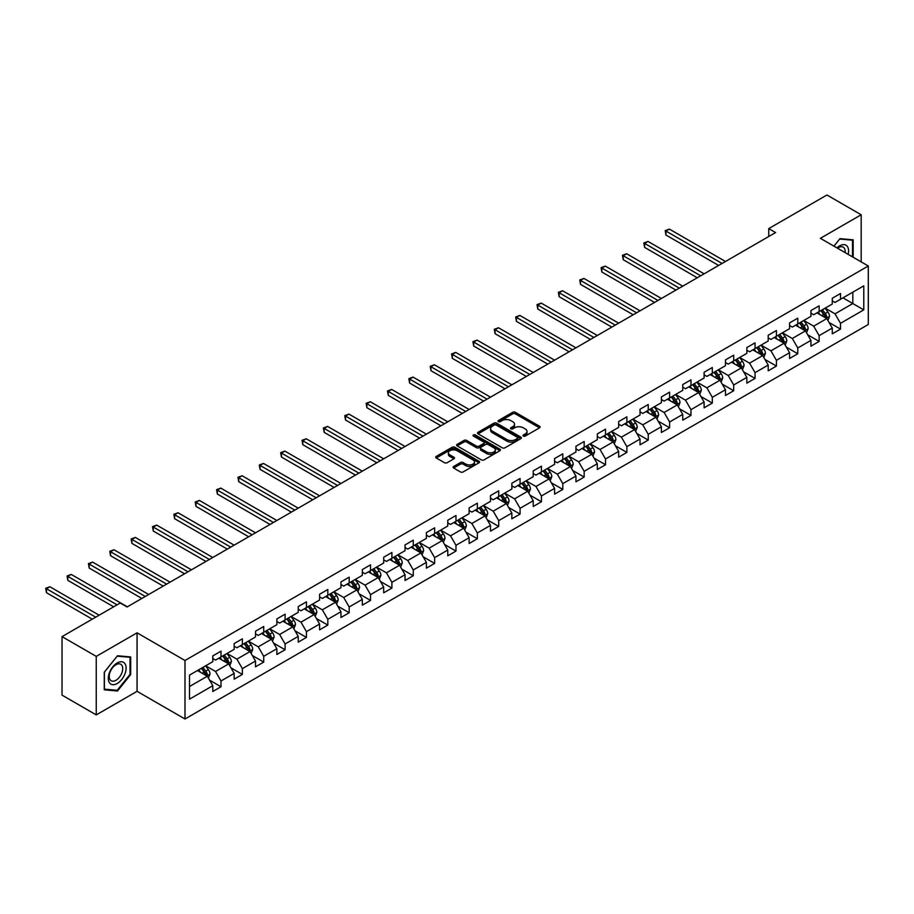 <?xml version="1.0" encoding="UTF-8"?>
<svg xmlns="http://www.w3.org/2000/svg" width="914" height="914" viewBox="0 0 914 914"><rect width="100%" height="100%" fill="white"/><g stroke="black" fill="none" stroke-linecap="round" stroke-linejoin="round"><path stroke-width="1.37" d="M523.402 436.069A1.325 0.765 0 0 0 525.276 436.069L539.557 427.832A1.897 1.097 0 0 0 540.117 427.055A1.897 1.097 0 0 0 539.557 426.278L515.37 412.305A1.897 1.097 0 0 0 512.674 412.305L498.393 420.554A1.325 0.765 0 0 0 500.278 421.64L502.129 420.566A6.078 3.507 0 0 1 510.732 420.566L512.743 421.731A6.078 3.507 0 0 1 514.525 424.222A6.078 3.507 0 0 1 512.743 426.701L510.892 427.763A1.325 0.765 0 0 0 512.777 428.86L514.628 427.786A6.078 3.507 0 0 1 523.231 427.786L525.242 428.952A6.078 3.507 0 0 1 527.024 431.431A6.078 3.507 0 0 1 525.242 433.922L523.402 434.984A1.325 0.765 0 0 0 523.402 436.069L523.402 434.984M453.675 466.471A1.897 1.097 0 0 0 453.116 467.248A1.897 1.097 0 0 0 453.675 468.025L460.462 471.944A1.897 1.097 0 0 0 463.147 471.944L479.005 462.781A1.897 1.097 0 0 0 479.564 462.016A1.897 1.097 0 0 0 479.005 461.239L454.818 447.266A1.897 1.097 0 0 0 452.122 447.266L436.264 456.417A1.897 1.097 0 0 0 435.704 457.194A1.897 1.097 0 0 0 436.264 457.971L444.467 462.713A1.897 1.097 0 0 0 447.152 462.713L453.938 458.794A1.897 1.097 0 0 0 454.498 458.017A1.897 1.097 0 0 0 453.938 457.24L449.871 454.886A5.084 2.936 0 0 1 448.386 452.818A5.084 2.936 0 0 1 451.527 450.099A5.084 2.936 0 0 1 457.069 450.739L472.995 459.936A5.084 2.936 0 0 1 474.48 462.016A5.084 2.936 0 0 1 471.338 464.723A5.084 2.936 0 0 1 465.797 464.084L463.147 462.553A1.897 1.097 0 0 0 460.462 462.553L453.675 466.471L453.675 468.025L460.462 464.129L460.462 462.553M137.066 632.831L96.256 656.389L62.026 636.624L62.026 695.131L96.256 714.897L137.066 691.327L184.994 718.998L184.994 660.502L137.066 632.831L137.066 691.327M861.182 261.884L861.182 214.767L820.372 238.326L868.3 265.997L184.994 660.502M861.182 214.767L826.942 195.002L768.743 228.603L768.743 236.509M62.026 636.624L120.225 603.023L127.069 606.976L775.598 232.556L768.743 228.603M502.266 447.814A1.897 1.097 0 0 0 504.951 447.814L520.809 438.651A1.897 1.097 0 0 0 521.368 437.875A1.897 1.097 0 0 0 520.809 437.098L496.61 423.136A1.897 1.097 0 0 0 493.926 423.136L478.068 432.288A1.897 1.097 0 0 0 477.508 433.065A1.897 1.097 0 0 0 478.068 433.842L502.266 447.814M473.966 436.355A1.325 0.765 0 0 1 475.314 436.549L499.889 450.739L484.043 459.879A1.897 1.097 0 0 1 481.358 459.879L457.171 445.906L463.958 442.022L463.958 440.434L457.171 444.353A1.897 1.097 0 0 0 456.612 445.129A1.897 1.097 0 0 0 457.171 445.906L457.171 444.353M463.958 442.022A1.897 1.097 0 0 1 466.643 442.022L466.643 440.434A1.897 1.097 0 0 0 463.958 440.434M466.643 440.434L476.457 446.101A1.897 1.097 0 0 0 479.142 446.101L483.643 443.507A1.897 1.097 0 0 0 484.203 442.73A1.897 1.097 0 0 0 483.643 441.953L473.429 436.058A1.325 0.765 0 0 1 475.314 434.961L499.912 449.162A1.897 1.097 0 0 1 500.461 449.939A1.897 1.097 0 0 1 499.912 450.716L499.912 449.162M184.994 718.998L868.3 324.493L868.3 265.997M209.569 680.142L221.005 686.745L221.005 680.976L234.155 673.389L234.155 679.159L242.37 674.418L242.37 668.637L255.509 661.051L255.509 666.82L263.723 662.079L263.723 656.309L276.873 648.723L276.873 654.493L285.088 649.751L285.088 643.97L298.238 636.384L298.238 642.154L306.453 637.412L306.453 631.643L319.603 624.056L319.603 629.826L327.818 625.085L327.818 619.304L340.956 611.717L340.956 617.487L349.182 612.746L349.182 606.976L362.321 599.39L362.321 605.159L370.536 600.418L370.536 594.637L383.686 587.051L383.686 592.82L391.9 588.079L391.9 582.309L405.051 574.723L405.051 580.493L413.265 575.751L413.265 569.97L426.404 562.384L426.404 568.154L434.63 563.412L434.63 557.643L447.769 550.057L447.769 555.826L455.983 551.085L455.983 545.304L469.133 537.718L469.133 543.487L477.348 538.746L477.348 532.976L490.498 525.39L490.498 531.16L498.713 526.418L498.713 520.637L511.851 513.051L511.851 518.821L520.077 514.079L520.077 508.31L533.216 500.723L533.216 506.493L541.431 501.752L541.431 495.971L554.581 488.384L554.581 494.154L562.796 489.413L562.796 483.643L575.946 476.057L575.946 481.827L584.16 477.085L584.16 471.316L597.299 463.718L597.299 469.488L605.525 464.746L605.525 458.977L618.664 451.39L618.664 457.16L626.878 452.419L626.878 446.649L640.029 439.051L640.029 444.821L648.243 440.08L648.243 434.31L661.393 426.724L661.393 432.493L669.608 427.752L669.608 421.982L682.747 414.385L682.747 420.154L690.973 415.413L690.973 409.643L704.111 402.057L704.111 407.827L712.326 403.085L712.326 397.316L725.476 389.718L725.476 395.488L733.691 390.746L733.691 384.977L746.841 377.391L746.841 383.16L755.055 378.419L755.055 372.649L768.206 365.052L768.206 370.821L776.42 366.08L776.42 360.31L789.559 352.724L789.559 358.494L797.773 353.752L797.773 347.983L810.924 340.385L810.924 346.155L819.138 341.413L819.138 335.644L832.288 328.057L832.288 333.827L840.503 329.086L840.503 323.316L863.776 309.869L863.776 285.842L852.831 292.16L852.831 303.551L863.776 309.869M221.005 686.745L212.791 691.487L212.791 685.717L189.506 699.153L189.506 675.126L212.791 661.679L212.791 655.909L221.005 651.168L221.005 656.938L234.155 649.351L234.155 643.582L242.37 638.84L242.37 644.61L255.509 637.012L255.509 631.243L263.723 626.501L263.723 632.271L276.873 624.685L276.873 618.915L285.088 614.174L285.088 619.943L298.238 612.346L298.238 606.576L306.453 601.835L306.453 607.604L319.603 600.018L319.603 594.249L327.818 589.507L327.818 595.277L340.956 587.679L340.956 581.91L349.182 577.168L349.182 582.938L362.321 575.352L362.321 569.582L370.536 564.841L370.536 570.61L383.686 563.013L383.686 557.243L391.9 552.502L391.9 558.271L405.051 550.685L405.051 544.915L413.265 540.174L413.265 545.944L426.404 538.346L426.404 532.576L434.63 527.835L434.63 533.605L447.769 526.018L447.769 520.249L455.983 515.507L455.983 521.277L469.133 513.691L469.133 507.91L477.348 503.168L477.348 508.938L490.498 501.352L490.498 495.582L498.713 490.841L498.713 496.61L511.851 489.024L511.851 483.243L520.077 478.502L520.077 484.271L533.216 476.685L533.216 470.916L541.431 466.174L541.431 471.944L554.581 464.358L554.581 458.577L562.796 453.835L562.796 459.605L575.946 452.019L575.946 446.249L584.16 441.508L584.16 447.277L597.299 439.691L597.299 433.91L605.525 429.169L605.525 434.938L618.664 427.352L618.664 421.583L626.878 416.841L626.878 422.611L640.029 415.025L640.029 409.244L648.243 404.502L648.243 410.272L661.393 402.686L661.393 396.916L669.608 392.175L669.608 397.944L682.747 390.358L682.747 384.577L690.973 379.836L690.973 385.605L704.111 378.019L704.111 372.249L712.326 367.508L712.326 373.278L725.476 365.691L725.476 359.91L733.691 355.169L733.691 360.939L746.841 353.352L746.841 347.583L755.055 342.841L755.055 348.611L768.206 341.025L768.206 335.244L776.42 330.502L776.42 336.272L789.559 328.686L789.559 322.916L797.773 318.175L797.773 323.944L810.924 316.358L810.924 310.577L819.138 305.836L819.138 311.605L832.288 304.019L832.288 298.25L840.503 293.508L840.503 299.278L863.776 285.842M218.812 658.206L228.671 663.895L215.533 671.493L205.673 665.792M212.791 658.526L215.533 660.102L221.005 656.938M215.533 671.493L221.005 680.976M228.671 663.895L234.155 673.389M240.176 645.867L250.036 651.568L236.886 659.154L227.026 653.464M234.155 646.187L236.886 647.775L242.37 644.61M236.886 659.154L242.37 668.637M250.036 651.568L255.509 661.051M261.541 633.539L271.401 639.229L258.251 646.826L248.391 641.125M255.509 633.859L258.251 635.436L263.723 632.271M258.251 646.826L263.723 656.309M271.401 639.229L276.873 648.723M282.894 621.2L292.754 626.901L279.615 634.487L269.756 628.798M276.873 621.52L279.615 623.108L285.088 619.943M279.615 634.487L285.088 643.97M292.754 626.901L298.238 636.384M304.259 608.873L314.119 614.562L300.98 622.16L291.12 616.459M298.238 609.192L300.98 610.769L306.453 607.604M300.98 622.16L306.453 631.643M314.119 614.562L319.603 624.056M325.624 596.545L335.484 602.235L322.334 609.821L312.474 604.131M319.603 596.853L322.334 598.442L327.818 595.277M322.334 609.821L327.818 619.304M335.484 602.235L340.956 611.717M346.989 584.206L356.848 589.896L343.698 597.493L333.839 591.792M340.956 584.526L343.698 586.103L349.182 582.938M343.698 597.493L349.182 606.976M356.848 589.896L362.321 599.39M368.342 571.878L378.202 577.568L365.063 585.154L355.203 579.465M362.321 572.187L365.063 573.775L370.536 570.61M365.063 585.154L370.536 594.637M378.202 577.568L383.686 587.051M389.707 559.539L399.567 565.229L386.428 572.827L376.568 567.126M383.686 559.859L386.428 561.436L391.9 558.271M386.428 572.827L391.9 582.309M399.567 565.229L405.051 574.723M411.072 547.212L420.931 552.901L407.781 560.488L397.921 554.798M405.051 547.52L407.781 549.108L413.265 545.944M407.781 560.488L413.265 569.97M420.931 552.901L426.404 562.384M432.436 534.873L442.296 540.562L429.146 548.16L419.286 542.459M426.404 535.193L429.146 536.769L434.63 533.605M429.146 548.16L434.63 557.643M442.296 540.562L447.769 550.057M453.801 522.545L463.661 528.235L450.511 535.821L440.651 530.131M447.769 522.854L450.511 524.442L455.983 521.277M450.511 535.821L455.983 545.304M463.661 528.235L469.133 537.718M475.154 510.206L485.014 515.896L471.875 523.494L462.016 517.792M469.133 510.526L471.875 512.103L477.348 508.938M471.875 523.494L477.348 532.976M485.014 515.896L490.498 525.39M496.519 497.879L506.379 503.568L493.229 511.154L483.369 505.465M490.498 498.187L493.229 499.775L498.713 496.61M493.229 511.154L498.713 520.637M506.379 503.568L511.851 513.051M517.884 485.54L527.744 491.229L514.593 498.827L504.734 493.126M511.851 485.86L514.593 487.436L520.077 484.271M514.593 498.827L520.077 508.31M527.744 491.229L533.216 500.723M539.249 473.212L549.108 478.902L535.958 486.488L526.098 480.798M533.216 473.521L535.958 475.109L541.431 471.944M535.958 486.488L541.431 495.971M549.108 478.902L554.581 488.384M560.602 460.873L570.462 466.563L557.323 474.16L547.463 468.459M554.581 461.193L557.323 462.77L562.796 459.605M557.323 474.16L562.796 483.643M570.462 466.563L575.946 476.057M581.967 448.546L591.826 454.235L578.676 461.821L568.816 456.132M575.946 448.854L578.676 450.442L584.16 447.277M578.676 461.821L584.16 471.316M591.826 454.235L597.299 463.718M603.331 436.207L613.191 441.896L600.041 449.494L590.181 443.793M597.299 436.526L600.041 438.103L605.525 434.938M600.041 449.494L605.525 458.977M613.191 441.896L618.664 451.39M624.696 423.879L634.556 429.569L621.406 437.155L611.546 431.465M618.664 424.187L621.406 425.775L626.878 422.611M621.406 437.155L626.878 446.649M634.556 429.569L640.029 439.051M646.049 411.54L655.909 417.23L642.771 424.827L632.911 419.126M640.029 411.86L642.771 413.436L648.243 410.272M642.771 424.827L648.243 434.31M655.909 417.23L661.393 426.724M667.414 399.212L677.274 404.902L664.124 412.488L654.264 406.799M661.393 399.521L664.124 401.109L669.608 397.944M664.124 412.488L669.608 421.982M677.274 404.902L682.747 414.385M688.779 386.873L698.639 392.563L685.489 400.161L675.629 394.46M682.747 387.193L685.489 388.77L690.973 385.605M685.489 400.161L690.973 409.643M698.639 392.563L704.111 402.057M710.144 374.546L720.004 380.235L706.853 387.822L696.994 382.132M704.111 374.854L706.853 376.442L712.326 373.278M706.853 387.822L712.326 397.316M720.004 380.235L725.476 389.718M731.497 362.207L741.357 367.896L728.218 375.494L718.358 369.793M725.476 362.527L728.218 364.103L733.691 360.939M728.218 375.494L733.691 384.977M741.357 367.896L746.841 377.391M752.862 349.879L762.722 355.569L749.571 363.155L739.712 357.465M746.841 350.188L749.571 351.776L755.055 348.611M749.571 363.155L755.055 372.649M762.722 355.569L768.206 365.052M774.227 337.54L784.086 343.23L770.936 350.827L761.076 345.126M768.206 337.86L770.936 339.437L776.42 336.272M770.936 350.827L776.42 360.31M784.086 343.23L789.559 352.724M795.591 325.213L805.451 330.902L792.301 338.488L782.441 332.799M789.559 325.521L792.301 327.109L797.773 323.944M792.301 338.488L797.773 347.983M805.451 330.902L810.924 340.385M816.945 312.874L826.804 318.563L813.666 326.161L803.806 320.46M810.924 313.194L813.666 314.77L819.138 311.605M813.666 326.161L819.138 335.644M826.804 318.563L832.288 328.057M842.971 297.85L852.831 303.551L835.019 313.822L825.171 308.132M832.288 300.855L835.019 302.443L840.503 299.278M835.019 313.822L840.503 323.316M96.256 656.389L96.256 714.897M189.506 686.505L207.307 676.234L197.447 670.533M207.307 676.234L212.791 685.717M829.067 322.482L840.503 329.086M807.702 334.81L819.138 341.413M786.348 347.149L797.773 353.752M764.984 359.476L776.42 366.08M743.619 371.815L755.055 378.419M722.254 384.143L733.691 390.746M700.901 396.482L712.326 403.085M679.536 408.809L690.973 415.413M658.171 421.148L669.608 427.752M636.807 433.476L648.243 440.08M615.453 445.815L626.878 452.419M594.089 458.143L605.525 464.746M572.724 470.482L584.16 477.085M551.359 482.809L562.796 489.413M530.006 495.148L541.431 501.752M508.641 507.476L520.077 514.079M487.276 519.815L498.713 526.418M465.912 532.142L477.348 538.746M444.558 544.481L455.983 551.085M423.193 556.809L434.63 563.412M401.829 569.148L413.265 575.751M380.464 581.475L391.9 588.079M359.099 593.814L370.536 600.418M337.746 606.142L349.182 612.746M316.381 618.481L327.818 625.085M295.016 630.809L306.453 637.412M273.652 643.148L285.088 649.751M252.298 655.475L263.723 662.079M230.934 667.814L242.37 674.418M853.173 257.257L853.173 239.834L839.955 238.645L833.922 246.152M104.265 689.819L117.483 691.007L130.691 674.566L130.691 656.949L117.483 655.761L104.265 672.201L104.265 689.819M130.017 674.166L130.691 674.566M116.089 690.196L117.483 691.007M523.928 436.264L525.242 435.498A6.078 3.507 0 0 0 527.024 433.019L527.024 431.431M514.525 424.222L514.525 425.798A6.078 3.507 0 0 1 512.743 428.278L511.429 429.043M539.534 427.843L515.37 413.882A1.897 1.097 0 0 0 512.674 413.882L498.93 421.822M520.809 437.098L520.809 438.651L496.61 424.713A1.897 1.097 0 0 0 493.926 424.713L478.091 433.853L478.068 432.288M517.45 438.423A1.325 0.765 0 0 0 517.45 437.338L496.211 425.067A1.325 0.765 0 0 0 494.325 425.067L492.383 426.198A6.078 3.507 0 0 0 490.601 428.677A6.078 3.507 0 0 0 492.383 431.168L506.893 439.543A6.078 3.507 0 0 0 515.496 439.543L517.45 438.423L517.45 440A1.325 0.765 0 0 0 517.838 439.463L517.838 437.875M490.601 428.677L490.601 430.266A6.078 3.507 0 0 0 492.383 432.745L492.383 431.168M517.45 440L515.496 441.131A6.078 3.507 0 0 1 506.893 441.131L492.383 432.745M466.643 442.022L476.457 447.689A1.897 1.097 0 0 0 479.142 447.689L483.643 445.084A1.897 1.097 0 0 0 484.203 444.307L484.203 442.73M486.636 451.984A5.084 2.936 0 0 0 492.178 452.613A5.084 2.936 0 0 0 495.319 449.905A5.084 2.936 0 0 0 493.823 447.826L488.213 444.592A1.897 1.097 0 0 0 485.528 444.592L481.027 447.186A1.897 1.097 0 0 0 480.467 447.963A1.897 1.097 0 0 0 481.027 448.74L486.636 451.984L486.636 453.561A5.084 2.936 0 0 0 492.178 454.201A5.084 2.936 0 0 0 495.319 451.482L495.319 449.905M480.467 447.963L480.467 449.551A1.897 1.097 0 0 0 481.027 450.316L481.027 448.74M486.636 453.561L481.027 450.316M474.48 462.016L474.48 463.592A5.084 2.936 0 0 1 471.338 466.3A5.084 2.936 0 0 1 465.797 465.672L463.147 464.129A1.897 1.097 0 0 0 460.462 464.129M448.386 452.818L448.386 454.395A5.084 2.936 0 0 0 449.871 456.474L449.871 454.886M453.915 458.805L449.871 456.474M478.982 462.804L454.818 448.843A1.897 1.097 0 0 0 452.122 448.843L436.286 457.994L436.264 456.417M827.89 320.437L829.524 316.335A5.13 2.959 -120 0 0 827.878 311.971L825.056 308.189M820.132 314.713L818.213 312.142M725.476 261.484L669.368 229.094L665.952 231.071L665.952 235.024L718.633 265.437M820.806 310.646L823.64 314.416A5.13 2.959 60 0 1 825.102 317.501L826.747 316.552A5.13 2.959 -120 0 0 825.285 313.468L822.451 309.697M821.172 310.44L824.302 314.622A2.616 1.508 60 0 1 824.782 315.421L826.747 316.552M665.952 235.024L665.198 230.636L722.049 263.461M665.198 230.636L669.368 229.094M851.631 239.697L852.488 240.188L852.488 256.857M833.956 246.163L839.68 239.034L852.488 240.188M848.158 254.366A12.59 7.266 120 0 0 845.976 245.215A12.59 7.266 120 0 0 836.961 247.9M845.107 252.607A9.528 5.507 120 0 0 843.199 247.134A9.528 5.507 120 0 0 837.51 248.22M117.209 683.501A12.59 7.266 120 0 0 126.109 668.088A12.59 7.266 120 0 0 117.209 662.947A12.59 7.266 120 0 0 108.309 678.371A12.59 7.266 120 0 0 117.209 683.501M115.964 680.29A9.528 5.507 120 0 0 122.19 671.893A9.528 5.507 120 0 0 120.728 664.25A9.528 5.507 120 0 0 115.964 664.729A9.528 5.507 120 0 0 109.737 673.127A9.528 5.507 120 0 0 111.2 680.759A9.528 5.507 120 0 0 115.964 680.29M104.402 672.087L117.209 656.161L130.017 657.303L130.017 674.372L117.209 690.299L104.402 689.156L104.379 672.064M129.16 656.812L130.017 657.303M806.525 332.776L808.159 328.674A5.13 2.959 -120 0 0 806.525 324.299L803.692 320.528M798.767 327.041L796.848 324.481M704.111 273.823L648.015 241.433L644.587 243.41L644.587 247.363L697.268 277.776M799.453 322.985L802.275 326.755A5.13 2.959 60 0 1 803.749 329.84L805.383 328.891A5.13 2.959 -120 0 0 803.92 325.807L801.087 322.025M799.807 322.768L802.938 326.961A2.616 1.508 60 0 1 803.417 327.749L805.383 328.891M644.587 247.363L643.833 242.975L700.695 275.8M643.833 242.975L648.015 241.433M785.172 345.104L786.794 341.002A5.13 2.959 -120 0 0 785.16 336.638L782.327 332.856M777.403 339.38L775.483 336.809M682.747 286.151L626.65 253.761L623.222 255.737L623.222 259.69L675.903 290.104M778.088 335.312L780.91 339.083A5.13 2.959 60 0 1 782.384 342.167L784.029 341.219A5.13 2.959 -120 0 0 782.555 338.134L779.733 334.364M778.442 335.107L781.584 339.288A2.616 1.508 60 0 1 782.053 340.088L784.029 341.219M623.222 259.69L622.468 255.303L679.331 288.127M622.468 255.303L626.65 253.761M763.807 357.443L765.429 353.341A5.13 2.959 -120 0 0 763.796 348.965L760.974 345.195M756.038 351.707L754.119 349.148M661.393 298.49L605.285 266.1L601.869 268.076L601.869 272.029L654.538 302.443M756.723 347.64L759.545 351.422A5.13 2.959 60 0 1 761.019 354.506L762.664 353.558A5.13 2.959 -120 0 0 761.191 350.473L758.369 346.692M757.078 347.434L760.22 351.627A2.616 1.508 60 0 1 760.688 352.416L762.664 353.558M601.869 272.029L601.115 267.642L657.966 300.466M601.115 267.642L605.285 266.1M742.442 369.77L744.076 365.669A5.13 2.959 -120 0 0 742.431 361.304L739.609 357.523M734.685 364.046L732.765 361.476M640.029 310.817L583.92 278.427L580.504 280.404L580.504 284.357L633.185 314.77M735.359 359.979L738.192 363.749A5.13 2.959 60 0 1 739.654 366.834L741.3 365.886A5.13 2.959 -120 0 0 739.837 362.801L737.004 359.031M735.724 359.773L738.855 363.955A2.616 1.508 60 0 1 739.335 364.755L741.3 365.886M580.504 284.357L579.75 279.97L636.601 312.794M579.75 279.97L583.92 278.427M721.077 382.109L722.711 378.008A5.13 2.959 -120 0 0 721.077 373.632L718.244 369.862M713.32 376.374L711.4 373.815M618.664 323.156L562.567 290.766L559.139 292.743L559.139 296.696L611.82 327.109M714.005 372.306L716.827 376.088A5.13 2.959 60 0 1 718.301 379.173L719.935 378.225A5.13 2.959 -120 0 0 718.473 375.14L715.639 371.358M714.36 372.101L717.49 376.294A2.616 1.508 60 0 1 717.97 377.082L719.935 378.225M559.139 296.696L558.385 292.309L615.248 325.133M558.385 292.309L562.567 290.766M699.724 394.437L701.346 390.335A5.13 2.959 -120 0 0 699.713 385.971L696.879 382.189M691.955 388.713L690.036 386.142M597.299 335.484L541.202 303.094L537.775 305.07L537.775 309.023L590.455 339.437M692.641 384.645L695.463 388.416A5.13 2.959 60 0 1 696.936 391.5L698.582 390.552A5.13 2.959 -120 0 0 697.108 387.467L694.286 383.697M692.995 384.44L696.137 388.621A2.616 1.508 60 0 1 696.605 389.421L698.582 390.552M537.775 309.023L537.021 304.636L593.883 337.46M537.021 304.636L541.202 303.094M678.359 406.776L679.982 402.674A5.13 2.959 -120 0 0 678.348 398.298L675.526 394.528M670.59 401.04L668.671 398.481M575.946 347.823L519.837 315.433L516.421 317.409L516.421 321.362L569.091 351.776M671.276 396.973L674.098 400.755A5.13 2.959 60 0 1 675.572 403.839L677.217 402.891A5.13 2.959 -120 0 0 675.743 399.806L672.921 396.025M671.63 396.767L674.772 400.96A2.616 1.508 60 0 1 675.24 401.749L677.217 402.891M516.421 321.362L515.667 316.975L572.518 349.799M515.667 316.975L519.837 315.433M656.995 419.103L658.628 415.002A5.13 2.959 -120 0 0 656.983 410.637L654.161 406.856M649.237 413.379L647.318 410.809M554.581 360.15L498.473 327.76L495.057 329.737L495.057 333.69L547.737 364.103M649.911 409.312L652.745 413.082A5.13 2.959 60 0 1 654.207 416.167L655.852 415.219A5.13 2.959 -120 0 0 654.39 412.134L651.556 408.364M650.277 409.106L653.407 413.288A2.616 1.508 60 0 1 653.887 414.088L655.852 415.219M495.057 333.69L494.303 329.303L551.153 362.127M494.303 329.303L498.473 327.76M635.63 431.442L637.264 427.341A5.13 2.959 -120 0 0 635.618 422.965L632.796 419.195M627.872 425.707L625.953 423.148M533.216 372.489L477.119 340.099L473.692 342.076L473.692 346.029L526.373 376.442M628.558 421.64L631.38 425.421A5.13 2.959 60 0 1 632.842 428.506L634.487 427.558A5.13 2.959 -120 0 0 633.025 424.473L630.192 420.691M628.912 421.434L632.042 425.627A2.616 1.508 60 0 1 632.522 426.415L634.487 427.558M473.692 346.029L472.938 341.642L529.8 374.466M472.938 341.642L477.119 340.099M614.265 443.77L615.899 439.668A5.13 2.959 -120 0 0 614.265 435.304L611.432 431.522M606.508 438.046L604.588 435.475M511.851 384.817L455.755 352.427L452.327 354.404L452.327 358.357L505.008 388.77M607.193 433.979L610.015 437.749A5.13 2.959 60 0 1 611.489 440.834L613.134 439.885A5.13 2.959 -120 0 0 611.66 436.801L608.838 433.03M607.547 433.773L610.689 437.955A2.616 1.508 60 0 1 611.158 438.754L613.134 439.885M452.327 358.357L451.573 353.969L508.435 386.793M451.573 353.969L455.755 352.427M592.912 456.109L594.534 452.007A5.13 2.959 -120 0 0 592.9 447.632L590.078 443.861M585.143 450.374L583.223 447.814M490.498 397.156L434.39 364.766L430.974 366.743L430.974 370.696L483.643 401.109M585.828 446.306L588.65 450.088A5.13 2.959 60 0 1 590.124 453.173L591.769 452.224A5.13 2.959 -120 0 0 590.295 449.14L587.474 445.358M586.182 446.101L589.324 450.294A2.616 1.508 60 0 1 589.793 451.082L591.769 452.224M430.974 370.696L430.22 366.308L487.071 399.132M430.22 366.308L434.39 364.766M571.547 468.436L573.181 464.335A5.13 2.959 -120 0 0 571.536 459.971L568.714 456.189M563.789 462.713L561.87 460.142M469.133 409.483L413.025 377.094L409.609 379.07L409.609 383.023L462.29 413.436M564.464 458.645L567.297 462.415A5.13 2.959 60 0 1 568.759 465.5L570.405 464.552A5.13 2.959 -120 0 0 568.931 461.467L566.109 457.697M564.829 458.44L567.96 462.621A2.616 1.508 60 0 1 568.439 463.421L570.405 464.552M409.609 383.023L408.855 378.636L465.706 411.46M408.855 378.636L413.025 377.094M550.182 480.775L551.816 476.674A5.13 2.959 -120 0 0 550.171 472.298L547.349 468.528M542.425 475.04L540.505 472.481M447.769 421.822L391.672 389.433L388.244 391.409L388.244 395.362L440.925 425.775M543.11 470.973L545.932 474.754A5.13 2.959 60 0 1 547.395 477.839L549.04 476.891A5.13 2.959 -120 0 0 547.577 473.806L544.744 470.024M543.464 470.767L546.595 474.96A2.616 1.508 60 0 1 547.075 475.748L549.04 476.891M388.244 395.362L387.49 390.975L444.341 423.799M387.49 390.975L391.672 389.433M528.818 493.103L530.451 489.001A5.13 2.959 -120 0 0 528.818 484.637L525.984 480.855M521.06 487.379L519.141 484.808M426.404 434.15L370.307 401.76L366.88 403.737L366.88 407.69L419.56 438.103M521.745 483.312L524.567 487.082A5.13 2.959 60 0 1 526.041 490.167L527.686 489.219A5.13 2.959 -120 0 0 526.213 486.134L523.391 482.364M522.1 483.106L525.23 487.288A2.616 1.508 60 0 1 525.71 488.087L527.686 489.219M366.88 407.69L366.126 403.303L422.988 436.127M366.126 403.303L370.307 401.76M507.464 505.442L509.087 501.34A5.13 2.959 -120 0 0 507.453 496.965L504.631 493.194M499.695 499.707L497.776 497.147M405.051 446.489L348.942 414.099L345.526 416.076L345.526 420.029L398.196 450.442M500.381 495.639L503.203 499.421A5.13 2.959 60 0 1 504.677 502.506L506.322 501.558A5.13 2.959 -120 0 0 504.848 498.473L502.026 494.691M500.735 495.434L503.877 499.627A2.616 1.508 60 0 1 504.345 500.415L506.322 501.558M345.526 420.029L344.772 415.642L401.623 448.466M344.772 415.642L348.942 414.099M486.099 517.77L487.733 513.668A5.13 2.959 -120 0 0 486.088 509.304L483.266 505.522M478.342 512.046L476.423 509.475M383.686 458.817L327.578 426.427L324.162 428.403L324.162 432.356L376.842 462.77M479.016 507.978L481.849 511.749A5.13 2.959 60 0 1 483.312 514.833L484.957 513.885A5.13 2.959 -120 0 0 483.483 510.8L480.661 507.03M479.382 507.773L482.512 511.954A2.616 1.508 60 0 1 482.992 512.754L484.957 513.885M324.162 432.356L323.407 427.969L380.258 460.793M323.407 427.969L327.578 426.427M464.735 530.109L466.369 526.007A5.13 2.959 -120 0 0 464.723 521.631L461.901 517.861M456.977 524.373L455.058 521.814M362.321 471.156L306.224 438.766L302.797 440.742L302.797 444.695L355.477 475.109M457.651 520.306L460.485 524.088A5.13 2.959 60 0 1 461.947 527.172L463.592 526.224A5.13 2.959 -120 0 0 462.13 523.139L459.296 519.358M458.017 520.1L461.147 524.293A2.616 1.508 60 0 1 461.627 525.082L463.592 526.224M302.797 444.695L302.043 440.308L358.894 473.132M302.043 440.308L306.224 438.766M443.37 542.436L445.004 538.335A5.13 2.959 -120 0 0 443.37 533.97L440.537 530.189M435.612 536.712L433.693 534.142M340.956 483.483L284.86 451.093L281.432 453.07L281.432 457.023L334.113 487.436M436.298 532.645L439.12 536.415A5.13 2.959 60 0 1 440.594 539.5L442.239 538.552A5.13 2.959 -120 0 0 440.765 535.467L437.943 531.697M436.652 532.439L439.783 536.621A2.616 1.508 60 0 1 440.262 537.421L442.239 538.552M281.432 457.023L280.678 452.636L337.54 485.46M280.678 452.636L284.86 451.093M422.017 554.775L423.639 550.674A5.13 2.959 -120 0 0 422.005 546.298L419.183 542.528M414.248 549.04L412.328 546.481M319.603 495.822L263.495 463.432L260.067 465.409L260.067 469.362L312.748 499.775M414.933 544.973L417.755 548.754A5.13 2.959 60 0 1 419.229 551.839L420.874 550.891A5.13 2.959 -120 0 0 419.4 547.806L416.578 544.024M415.287 544.767L418.429 548.96A2.616 1.508 60 0 1 418.898 549.748L420.874 550.891M260.067 469.362L259.325 464.975L316.175 497.799M259.325 464.975L263.495 463.432M400.652 567.103L402.274 563.001A5.13 2.959 -120 0 0 400.64 558.637L397.819 554.855M392.894 561.379L390.964 558.808M298.238 508.15L242.13 475.76L238.714 477.736L238.714 481.689L291.395 512.103M393.568 557.312L396.402 561.082A5.13 2.959 60 0 1 397.864 564.167L399.509 563.218A5.13 2.959 -120 0 0 398.036 560.133L395.214 556.363M393.934 557.106L397.064 561.287A2.616 1.508 60 0 1 397.544 562.087L399.509 563.218M238.714 481.689L237.96 477.302L294.811 510.126M237.96 477.302L242.13 475.76M379.287 579.442L380.921 575.34A5.13 2.959 -120 0 0 379.276 570.964L376.454 567.194M371.53 573.706L369.61 571.147M276.873 520.489L220.777 488.099L217.349 490.075L217.349 494.028L270.03 524.442M372.204 569.639L375.037 573.421A5.13 2.959 60 0 1 376.499 576.506L378.145 575.557A5.13 2.959 -120 0 0 376.682 572.472L373.849 568.691M372.569 569.433L375.7 573.626A2.616 1.508 60 0 1 376.18 574.415L378.145 575.557M217.349 494.028L216.595 489.641L273.446 522.465M216.595 489.641L220.777 488.099M357.922 591.769L359.556 587.668A5.13 2.959 -120 0 0 357.922 583.303L355.089 579.522M350.165 586.045L348.245 583.475M255.509 532.816L199.412 500.426L195.984 502.403L195.984 506.356L248.665 536.769M350.85 581.978L353.672 585.748A5.13 2.959 60 0 1 355.146 588.833L356.78 587.885A5.13 2.959 -120 0 0 355.317 584.8L352.496 581.03M351.204 581.772L354.335 585.954A2.616 1.508 60 0 1 354.815 586.754L356.78 587.885M195.984 506.356L195.23 501.969L252.093 534.793M195.23 501.969L199.412 500.426M336.569 604.108L338.191 600.007A5.13 2.959 -120 0 0 336.558 595.631L333.736 591.861M328.8 598.373L326.881 595.814M234.155 545.155L178.047 512.765L174.62 514.742L174.62 518.695L227.3 549.108M329.486 594.306L332.308 598.087A5.13 2.959 60 0 1 333.781 601.172L335.427 600.224A5.13 2.959 -120 0 0 333.953 597.139L331.131 593.357M329.84 594.1L332.982 598.293A2.616 1.508 60 0 1 333.45 599.081L335.427 600.224M174.62 518.695L173.877 514.308L230.728 547.132M173.877 514.308L178.047 512.765M315.204 616.436L316.827 612.334A5.13 2.959 -120 0 0 315.193 607.97L312.371 604.188M307.447 610.712L305.516 608.141M212.791 557.483L156.682 525.093L153.266 527.07L153.266 531.023L205.947 561.436M308.121 606.645L310.954 610.415A5.13 2.959 60 0 1 312.417 613.5L314.062 612.551A5.13 2.959 -120 0 0 312.588 609.467L309.766 605.696M308.475 606.439L311.617 610.621A2.616 1.508 60 0 1 312.097 611.42L314.062 612.551M153.266 531.023L152.512 526.635L209.363 559.459M152.512 526.635L156.682 525.093M293.84 628.775L295.473 624.673A5.13 2.959 -120 0 0 293.828 620.298L291.006 616.527M286.082 623.04L284.163 620.48M191.426 569.822L135.329 537.432L131.902 539.409L131.902 543.362L184.582 573.775M286.756 618.972L289.589 622.754A5.13 2.959 60 0 1 291.052 625.839L292.697 624.89A5.13 2.959 -120 0 0 291.235 621.806L288.401 618.024M287.122 618.767L290.252 622.96A2.616 1.508 60 0 1 290.732 623.748L292.697 624.89M131.902 543.362L131.148 538.974L187.998 571.798M131.148 538.974L135.329 537.432M272.475 641.102L274.109 637.001A5.13 2.959 -120 0 0 272.475 632.637L269.641 628.855M264.717 635.379L262.798 632.808M170.061 582.149L113.964 549.76L110.537 551.736L110.537 555.689L163.218 586.103M265.403 631.311L268.225 635.081A5.13 2.959 60 0 1 269.699 638.166L271.332 637.218A5.13 2.959 -120 0 0 269.87 634.133L267.048 630.363M265.757 631.106L268.887 635.287A2.616 1.508 60 0 1 269.367 636.087L271.332 637.218M110.537 555.689L109.783 551.302L166.645 584.126M109.783 551.302L113.964 549.76M251.122 653.441L252.744 649.34A5.13 2.959 -120 0 0 251.11 644.964L248.277 641.194M243.353 647.706L241.433 645.147M148.708 594.488L92.6 562.099L89.172 564.075L89.172 568.028L141.853 598.442M244.038 643.639L246.86 647.42A5.13 2.959 60 0 1 248.334 650.505L249.979 649.557A5.13 2.959 -120 0 0 248.505 646.472L245.683 642.691M244.392 643.433L247.534 647.626A2.616 1.508 60 0 1 248.002 648.414L249.979 649.557M89.172 568.028L88.43 563.63L145.28 596.465M88.43 563.63L92.6 562.099M229.757 665.769L231.379 661.667A5.13 2.959 -120 0 0 229.745 657.303L226.923 653.521M221.988 660.045L220.068 657.474M127.343 606.816L71.235 574.426L67.819 576.403L67.819 580.356L113.644 606.816M222.673 655.978L225.507 659.748A5.13 2.959 60 0 1 226.969 662.833L228.614 661.885A5.13 2.959 -120 0 0 227.14 658.8L224.318 655.03M223.027 655.772L226.169 659.954A2.616 1.508 60 0 1 226.638 660.753L228.614 661.885M67.819 580.356L67.065 575.969L117.072 604.84M67.065 575.969L71.235 574.426M208.392 678.108L210.026 674.006A5.13 2.959 -120 0 0 208.381 669.631L205.559 665.86M200.634 672.373L198.715 669.813M99.135 615.202L49.882 586.765L46.454 588.742L46.454 592.695L92.28 619.155M201.309 668.305L204.142 672.087A5.13 2.959 60 0 1 205.604 675.172L207.25 674.224A5.13 2.959 -120 0 0 205.787 671.139L202.954 667.357M201.674 668.1L204.805 672.293A2.616 1.508 60 0 1 205.284 673.081L207.25 674.224M46.454 592.695L45.7 588.296L95.707 617.179M45.7 588.296L49.882 586.765M525.242 435.498L525.242 433.922M510.892 428.86L510.892 427.763M512.743 428.278L512.743 426.701M498.393 421.64L498.393 420.554M512.674 413.882L512.674 412.305M515.37 413.882L515.37 412.305M539.557 427.832L539.557 426.278M493.926 424.713L493.926 423.136M496.61 424.713L496.61 423.136M506.893 441.131L506.893 439.543M515.496 441.131L515.496 439.543M476.457 447.689L476.457 446.101M479.142 447.689L479.142 446.101M483.643 445.084L483.643 443.507M475.314 436.549L475.314 434.961M463.147 464.129L463.147 462.553M465.797 465.672L465.797 464.084M453.938 458.794L453.938 457.24M452.122 448.843L452.122 447.266M454.818 448.843L454.818 447.266M479.005 462.781L479.005 461.239M826.302 318.278L829.489 316.438M825.285 313.468L827.878 311.971M821.629 315.581L823.64 314.416M804.937 330.605L808.125 328.766M803.92 325.807L806.525 324.299M800.264 327.909L802.275 326.755M783.584 342.944L786.76 341.105M782.555 338.134L785.16 336.638M778.911 340.248L780.91 339.083M762.219 355.272L765.395 353.432M761.191 350.473L763.796 348.965M757.546 352.576L759.545 351.422M740.854 367.611L744.042 365.771M739.837 362.801L742.431 361.304M736.181 364.914L738.192 363.749M719.489 379.938L722.677 378.099M718.473 375.14L721.077 373.632M714.817 377.242L716.827 376.088M698.125 392.277L701.312 390.438M697.108 387.467L699.713 385.971M693.463 389.581L695.463 388.416M676.771 404.605L679.947 402.766M675.743 399.806L678.348 398.298M672.098 401.909L674.098 400.755M655.407 416.944L658.594 415.105M654.39 412.134L656.983 410.637M650.734 414.248L652.745 413.082M634.042 429.272L637.229 427.432M633.025 424.473L635.618 422.965M629.369 426.575L631.38 425.421M612.677 441.611L615.865 439.771M611.66 436.801L614.265 435.304M608.004 438.914L610.015 437.749M591.324 453.938L594.5 452.099M590.295 449.14L592.9 447.632M586.651 451.242L588.65 450.088M569.959 466.277L573.147 464.438M568.931 461.467L571.536 459.971M565.286 463.581L567.297 462.415M548.594 478.605L551.782 476.765M547.577 473.806L550.171 472.298M543.921 475.908L545.932 474.754M527.229 490.944L530.417 489.104M526.213 486.134L528.818 484.637M522.557 488.247L524.567 487.082M505.876 503.271L509.052 501.432M504.848 498.473L507.453 496.965M501.203 500.575L503.203 499.421M484.511 515.61L487.699 513.771M483.483 510.8L486.088 509.304M479.839 512.914L481.849 511.749M463.147 527.938L466.334 526.098M462.13 523.139L464.723 521.631M458.474 525.242L460.485 524.088M441.782 540.277L444.969 538.437M440.765 535.467L443.37 533.97M437.109 537.581L439.12 536.415M420.429 552.604L423.605 550.765M419.4 547.806L422.005 546.298M415.756 549.908L417.755 548.754M399.064 564.943L402.251 563.104M398.036 560.133L400.64 558.637M394.391 562.247L396.402 561.082M377.699 577.271L380.887 575.432M376.682 572.472L379.276 570.964M373.026 574.575L375.037 573.421M356.334 589.61L359.522 587.771M355.317 584.8L357.922 583.303M351.662 586.914L353.672 585.748M334.981 601.938L338.157 600.098M333.953 597.139L336.558 595.631M330.308 599.241L332.308 598.087M313.616 614.277L316.804 612.437M312.588 609.467L315.193 607.97M308.943 611.58L310.954 610.415M292.252 626.604L295.439 624.765M291.235 621.806L293.828 620.298M287.579 623.908L289.589 622.754M270.887 638.943L274.074 637.104M269.87 634.133L272.475 632.637M266.214 636.247L268.225 635.081M249.533 651.271L252.71 649.431M248.505 646.472L251.11 644.964M244.861 648.574L246.86 647.42M228.169 663.61L231.356 661.77M227.14 658.8L229.745 657.303M223.496 660.902L225.507 659.748M206.804 675.937L209.992 674.098M205.787 671.139L208.381 669.631M202.131 673.241L204.142 672.087"/></g></svg>

